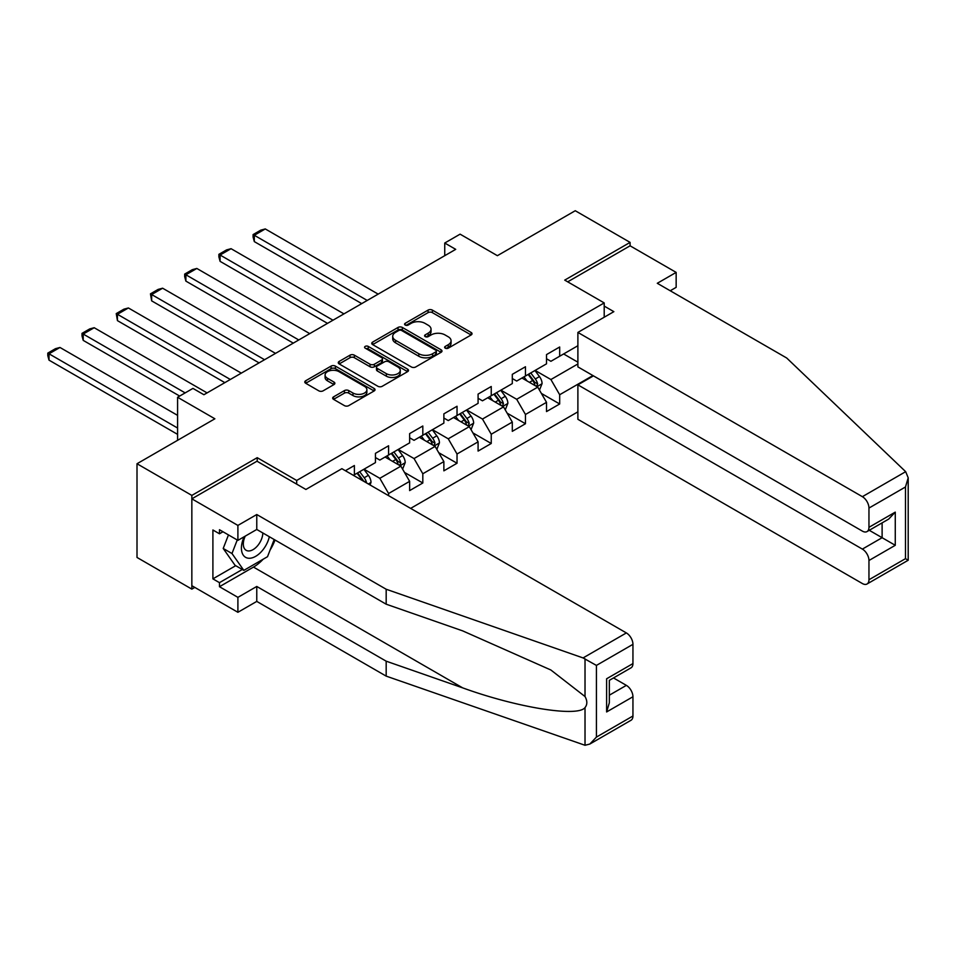 <?xml version="1.0" encoding="UTF-8"?>
<svg xmlns="http://www.w3.org/2000/svg" width="956" height="956" viewBox="0 0 956 956"><rect width="100%" height="100%" fill="white"/><g stroke="black" fill="none" stroke-linecap="round" stroke-linejoin="round"><path stroke-width="1.43" d="M445.245 348.163A2.127 1.231 0 0 0 448.256 348.163L471.141 334.959A3.047 1.757 0 0 0 472.025 333.716A3.047 1.757 0 0 0 471.141 332.473L432.375 310.103A3.047 1.757 0 0 0 428.073 310.103L405.201 323.307A2.127 1.231 0 0 0 404.579 324.18A2.127 1.231 0 0 0 405.201 325.052A2.127 1.231 0 0 0 408.212 325.052L411.176 323.331A9.739 5.628 0 0 1 424.954 323.331L428.18 325.207A9.739 5.628 0 0 1 431.036 329.175A9.739 5.628 0 0 1 428.18 333.154L425.217 334.863A2.127 1.231 0 0 0 424.595 335.735A2.127 1.231 0 0 0 425.217 336.608A2.127 1.231 0 0 0 428.24 336.608L431.192 334.899A9.739 5.628 0 0 1 444.97 334.899L448.209 336.763A9.739 5.628 0 0 1 451.065 340.742A9.739 5.628 0 0 1 448.209 344.722L445.245 346.43A2.127 1.231 0 0 0 444.624 347.291A2.127 1.231 0 0 0 445.245 348.163L445.245 346.43M333.56 396.86A3.047 1.757 0 0 0 332.664 398.102A3.047 1.757 0 0 0 333.56 399.345L344.435 405.631A3.047 1.757 0 0 0 348.737 405.631L374.143 390.956A3.047 1.757 0 0 0 375.039 389.713A3.047 1.757 0 0 0 374.143 388.471L335.389 366.1A3.047 1.757 0 0 0 331.087 366.1L305.681 380.763A3.047 1.757 0 0 0 304.785 382.006A3.047 1.757 0 0 0 305.681 383.248L318.814 390.837A3.047 1.757 0 0 0 323.116 390.837L333.991 384.551A3.047 1.757 0 0 0 334.875 383.308A3.047 1.757 0 0 0 333.991 382.065L327.478 378.313A8.15 4.708 0 0 1 325.088 374.979A8.15 4.708 0 0 1 330.119 370.641A8.15 4.708 0 0 1 338.998 371.657L364.511 386.391A8.15 4.708 0 0 1 366.889 389.713A8.15 4.708 0 0 1 361.87 394.063A8.15 4.708 0 0 1 352.991 393.036L348.737 390.586A3.047 1.757 0 0 0 344.435 390.586L333.56 396.86L333.56 399.345L344.435 393.119L344.435 390.586M670.228 290.767L676.155 287.35L676.155 272.4L630.088 245.811L630.088 242.394L575.249 210.726L497.383 255.682L460.099 234.16L444.743 243.027L455.713 249.349L203.903 394.732L192.945 388.399L177.589 397.266L177.589 440.322M257.212 461.342L257.212 457.673L191.845 495.411L137.007 463.744L214.873 418.788L177.589 397.266M257.212 457.673L296.683 480.462L604.204 302.921L604.204 317.225M630.088 242.394L564.721 280.12L604.204 302.921M411.391 366.973A3.047 1.757 0 0 0 415.693 366.973L441.098 352.298A3.047 1.757 0 0 0 441.995 351.055A3.047 1.757 0 0 0 441.098 349.812L402.345 327.442A3.047 1.757 0 0 0 398.043 327.442L372.637 342.105A3.047 1.757 0 0 0 371.741 343.347A3.047 1.757 0 0 0 372.637 344.59L411.391 366.973M366.064 348.629A2.127 1.231 0 0 1 368.227 348.928L368.227 346.395L407.626 369.147A3.047 1.757 0 0 1 408.511 370.39A3.047 1.757 0 0 1 407.626 371.633L382.221 386.296A3.047 1.757 0 0 1 377.907 386.296L339.153 363.925L339.153 361.44A3.047 1.757 0 0 0 338.269 362.683A3.047 1.757 0 0 0 339.153 363.925M339.153 361.44L350.027 355.154A3.047 1.757 0 0 1 354.329 355.154L370.056 364.236A3.047 1.757 0 0 0 374.358 364.236L381.575 360.065A3.047 1.757 0 0 0 382.46 358.823A3.047 1.757 0 0 0 381.575 357.58L365.204 348.139A2.127 1.231 0 0 1 364.583 347.267A2.127 1.231 0 0 1 365.897 346.132A2.127 1.231 0 0 1 368.227 346.395M191.845 495.411L191.845 589.123L137.007 557.456L137.007 463.744M296.683 484.142L296.683 480.462M410.638 508.389L577.89 411.833M577.89 345.725L559.678 356.23L559.678 346.992L546.521 354.592L546.521 363.83L525.465 375.995L525.465 366.745L512.297 374.346L512.297 383.583L491.241 395.748L491.241 386.499L478.084 394.099L478.084 403.348L457.028 415.502L457.028 406.252L443.871 413.852L443.871 423.102L422.815 435.255L422.815 426.006L409.646 433.606L409.646 442.855L388.59 455.008L388.59 445.771L375.433 453.359L375.433 462.608L354.377 474.762L354.377 465.524L345.379 470.711M592.911 375.553L559.678 394.732L559.678 403.982L546.521 411.57L546.521 402.333L525.465 414.486L525.465 423.735L512.297 431.335L512.297 422.086L491.241 434.239L491.241 443.488L478.084 451.089L478.084 441.839L457.028 454.004L457.028 463.242L443.871 470.842L443.871 461.593L422.815 473.758L422.815 482.995L409.646 490.595L409.646 481.346L388.59 493.511L388.59 495.662M354.377 474.762L353.385 475.335M385.089 457.04L400.875 466.158L379.819 478.311L364.021 469.193M375.433 457.542L379.819 460.075L388.59 455.008M379.819 478.311L388.59 493.511M400.875 466.158L409.646 481.346M419.302 437.286L435.1 446.404L414.032 458.557L398.246 449.44M409.646 437.788L414.032 440.322L422.815 435.255M414.032 458.557L422.815 473.758M435.1 446.404L443.871 461.593M453.514 417.521L469.312 426.651L448.256 438.804L432.459 429.686M443.871 418.035L448.256 420.568L457.028 415.502M448.256 438.804L457.028 454.004M469.312 426.651L478.084 441.839M487.739 397.768L503.525 406.886L482.469 419.051L466.683 409.933M478.084 398.282L482.469 400.815L491.241 395.748M482.469 419.051L491.241 434.239M503.525 406.886L512.297 422.086M521.952 378.014L537.75 387.132L516.694 399.297L500.896 390.168M512.297 378.528L516.694 381.05L525.465 375.995M516.694 399.297L525.465 414.486M537.75 387.132L546.521 402.333M577.89 363.961L550.907 379.532L535.109 370.414M563.634 353.959L577.89 362.193M546.521 358.763L550.907 361.296L559.678 356.23M550.907 379.532L559.678 394.732M191.845 589.123L194.809 587.414M444.743 243.027L444.743 255.682M541.371 393.406L559.678 403.982M507.146 413.159L525.465 423.735M472.933 432.913L491.241 443.488M438.708 452.666L457.028 463.242M404.496 472.419L422.815 482.995M446.094 348.462L448.209 347.255A9.739 5.628 0 0 0 451.065 343.276L451.065 340.742M431.036 329.175L431.036 331.708A9.739 5.628 0 0 1 428.18 335.687L426.077 336.906M471.093 334.982L432.375 312.636A3.047 1.757 0 0 0 428.073 312.636L406.049 325.351M441.063 352.322L402.345 329.975A3.047 1.757 0 0 0 398.043 329.975L372.673 344.614M435.721 351.928A2.127 1.231 0 0 0 436.342 351.055A2.127 1.231 0 0 0 435.721 350.183L401.699 330.549A2.127 1.231 0 0 0 398.688 330.549L395.569 332.353A9.739 5.628 0 0 0 392.713 336.321A9.739 5.628 0 0 0 395.569 340.3L418.812 353.732A9.739 5.628 0 0 0 432.602 353.732L435.721 351.928L435.721 354.461A2.127 1.231 0 0 0 436.342 353.589L436.342 351.055M392.713 336.321L392.713 338.854A9.739 5.628 0 0 0 395.569 342.834L395.569 340.3M435.721 354.461L432.602 356.265A9.739 5.628 0 0 1 418.812 356.265L395.569 342.834M339.201 363.949L350.027 357.687L350.027 355.154M382.46 358.823L382.46 361.356A3.047 1.757 0 0 1 381.575 362.599L374.358 366.769A3.047 1.757 0 0 1 370.056 366.769L354.329 357.687A3.047 1.757 0 0 0 350.027 357.687M368.227 348.928L407.579 371.657M386.355 373.653A8.15 4.708 0 0 0 395.234 374.668A8.15 4.708 0 0 0 400.265 370.319A8.15 4.708 0 0 0 397.875 366.996L388.889 361.81A3.047 1.757 0 0 0 384.587 361.81L377.369 365.969A3.047 1.757 0 0 0 376.485 367.212A3.047 1.757 0 0 0 377.369 368.454L386.355 373.653L386.355 376.186A8.15 4.708 0 0 0 395.234 377.202A8.15 4.708 0 0 0 400.265 372.852L400.265 370.319M376.485 367.212L376.485 369.745A3.047 1.757 0 0 0 377.369 370.988L377.369 368.454M386.355 376.186L377.369 370.988M366.889 389.713L366.889 392.247A8.15 4.708 0 0 1 361.87 396.597A8.15 4.708 0 0 1 352.991 395.569L348.737 393.119A3.047 1.757 0 0 0 344.435 393.119M325.088 374.979L325.088 377.512A8.15 4.708 0 0 0 327.478 380.846L327.478 378.313M333.943 384.575L327.478 380.846M374.107 390.98L335.389 368.634A3.047 1.757 0 0 0 331.087 368.634L305.717 383.272M539.483 390.132L542.088 383.559A8.222 4.744 -120 0 0 539.471 376.568L534.942 370.522M367.212 300.447L254.308 235.272L265.278 228.938L378.17 294.125M527.043 380.954L523.972 376.855M254.308 241.605L253.101 237.112L253.101 234.579L254.308 235.272L254.308 241.605L361.726 303.614M536.471 386.403L537.654 383.918A8.222 4.744 -120 0 0 535.3 378.97L530.771 372.924M528.716 374.119L533.735 380.823A4.183 2.414 60 0 1 534.5 382.089L537.654 383.918M528.142 374.441L532.659 380.488A8.222 4.744 60 0 1 535.013 385.435M253.101 234.579L260.785 230.145L265.278 228.938M244.186 536.734A20.16 11.639 120 0 0 248.548 558.232A20.16 11.639 120 0 0 269.329 536.722M245.262 536.113A13.802 7.971 120 0 0 246.17 550.309A13.802 7.971 120 0 0 248.19 550.943A13.802 7.971 120 0 0 262.828 532.97M274.181 539.519L267.513 556.703L243.828 570.374L235.056 565.307L223.214 548.469L228.472 534.918M243.828 570.374L231.985 553.524L237.243 539.985M223.214 548.469L231.985 553.524M905.667 471.678L908.2 477.809L905.475 486.986L868.956 508.066A9.309 5.378 -120 0 0 862.372 496.678L905.667 471.678L786.704 358.01L657.286 283.287L676.155 272.4M593.461 375.863L577.89 384.85L577.89 419.302L862.372 583.542A9.309 5.378 -120 0 0 867.02 584.008A9.309 5.378 -120 0 0 868.956 579.754L868.956 560.503A9.309 5.378 -120 0 0 862.372 549.103L882.113 537.702L895.27 545.302L868.956 560.503M577.89 384.85L862.372 549.103M604.204 306.087L613.86 311.656L577.89 332.425L577.89 366.877L862.372 531.118A9.309 5.378 -120 0 0 867.02 531.584A9.309 5.378 -120 0 0 868.956 527.318L868.956 508.066M577.89 332.425L862.372 496.678M630.088 245.811L567.685 281.841M869.267 530.293L882.113 537.702L882.113 522.872M868.956 527.318L895.27 512.129L888.698 519.072L867.02 531.584M868.956 579.754L905.475 558.663L906.862 559.463M263.151 559.224A34.894 20.148 -60 0 1 253.483 567.087L219.474 586.709L237.901 597.357L256.77 586.458L386.176 661.182L386.176 676.119L585.024 745.274L589.84 744.043L596.425 737.1L632.944 716.008A9.309 5.378 60 0 1 631.008 720.274L589.84 744.043M386.176 661.182L462.668 687.866C517.005 707.607 577.878 717.406 585.024 707.571C587.414 704.572 587.414 700.891 585.024 696.542L550.859 669.989L462.668 630.876L386.176 604.192L256.77 529.469L237.901 540.367L219.474 529.732L219.474 533.783L212.901 529.983L212.901 578.858L219.474 582.658L242.298 569.489M237.901 597.357L237.901 612.294L191.845 585.705L191.845 498.829L256.985 461.21L305.896 489.46L341.878 468.691L626.359 632.932A9.309 5.378 60 0 1 632.944 644.332L632.944 663.583A9.309 5.378 60 0 1 631.008 667.838L609.342 680.349L609.342 702.78L606.618 711.957L606.618 678.772C610.167 680.827 610.167 680.827 606.618 678.772L632.944 663.583M256.77 586.458L256.77 601.408L237.901 612.294M386.176 676.119L256.77 601.408M632.944 644.332L596.425 665.412L583.064 657.931L386.176 589.243L256.77 514.531L237.901 525.418L237.901 540.367M237.901 525.418L191.845 498.829M219.474 586.709L219.474 582.658M256.77 514.531L256.77 529.469M386.176 589.243L386.176 604.192M609.342 695.191L626.359 685.368A9.309 5.378 60 0 1 632.944 696.757L632.944 716.008M626.359 685.368L613.513 677.947M275.029 540.02A34.894 20.148 -60 0 1 270.082 550.094M222.987 531.751L219.474 533.783M212.901 578.858L235.714 565.689M505.258 409.897L507.875 403.312A8.222 4.744 -120 0 0 505.246 396.322L500.717 390.275M332.987 320.212L220.095 255.025L231.065 248.691L343.957 313.879M492.83 400.707L489.759 396.609M220.095 261.358L218.888 256.865L218.888 254.332L220.095 255.025L220.095 261.358L327.502 323.367M502.259 406.157L503.43 403.671A8.222 4.744 -120 0 0 501.075 398.724L496.558 392.677M494.491 393.872L499.51 400.576A4.183 2.414 60 0 1 500.275 401.843L503.43 403.671M493.917 394.207L498.446 400.241A8.222 4.744 60 0 1 500.801 405.189M218.888 254.332L226.56 249.898L231.065 248.691M471.045 429.65L473.65 423.078A8.222 4.744 -120 0 0 471.033 416.075L466.504 410.028M298.774 339.966L185.882 274.778L196.84 268.457L309.744 333.632M458.605 420.473L455.534 416.362M185.882 281.112L184.675 276.619L184.675 274.085L185.882 274.778L185.882 281.112L293.289 343.132M468.034 425.91L469.217 423.424A8.222 4.744 -120 0 0 466.863 418.477L462.334 412.43M460.278 413.625L465.297 420.329A4.183 2.414 60 0 1 466.062 421.596L469.217 423.424M459.705 413.96L464.234 419.995A8.222 4.744 60 0 1 466.588 424.942M184.675 274.085L192.347 269.652L196.84 268.457M436.832 449.404L439.437 442.831A8.222 4.744 -120 0 0 436.808 435.828L432.279 429.782M264.549 359.719L151.657 294.544L162.628 288.21L275.519 353.385M424.392 440.226L421.321 436.115M151.657 300.865L150.451 293.839L151.657 294.544L151.657 300.865L259.076 362.886M433.821 445.663L434.992 443.178A8.222 4.744 -120 0 0 432.65 438.23L428.121 432.196M426.053 433.379L431.084 440.083A4.183 2.414 60 0 1 431.837 441.361L434.992 443.178M425.48 433.713L430.009 439.76A8.222 4.744 60 0 1 432.363 444.695M150.451 293.839L158.134 289.405L162.628 288.21M402.607 469.157L405.213 462.585A8.222 4.744 -120 0 0 402.596 455.582L398.066 449.535M230.336 379.472L117.445 314.297L128.403 307.963L241.306 373.139M390.179 459.979L387.096 455.869M117.445 320.63L116.238 313.592L117.445 314.297L117.445 320.63L224.851 382.639M399.608 465.417L400.779 462.931A8.222 4.744 -120 0 0 398.425 457.996L393.896 451.949M391.841 453.132L396.86 459.836A4.183 2.414 60 0 1 397.624 461.115L400.779 462.931M391.267 453.467L395.796 459.513A8.222 4.744 60 0 1 398.15 464.449M116.238 313.592L123.91 309.17L128.403 307.963M370.091 484.979L371 482.338A8.222 4.744 -120 0 0 368.383 475.335L363.854 469.3M185.153 392.892L83.22 334.05L94.19 327.717L207.082 392.892M83.22 340.384L82.013 335.891L82.013 333.357L83.22 334.05L83.22 340.384L179.668 396.059M366.602 482.971L366.566 482.684A8.222 4.744 -120 0 0 364.212 477.749L359.683 471.702M357.628 472.885L362.647 479.601A4.183 2.414 60 0 1 363.411 480.868L366.566 482.684M357.054 473.22L361.583 479.267A8.222 4.744 60 0 1 362.444 480.557M82.013 333.357L89.697 328.924L94.19 327.717M177.589 428.037L49.007 353.804L59.977 347.47L177.589 415.37M49.007 360.137L47.8 355.644L47.8 353.111L49.007 353.804L49.007 360.137L177.589 434.371M47.8 353.111L55.472 348.677L59.977 347.47M448.209 347.255L448.209 344.722M425.217 336.608L425.217 334.863M428.18 335.687L428.18 333.154M405.201 325.052L405.201 323.307M428.073 312.636L428.073 310.103M432.375 312.636L432.375 310.103M471.141 334.959L471.141 332.473M372.637 344.59L372.637 342.105M398.043 329.975L398.043 327.442M402.345 329.975L402.345 327.442M441.098 352.298L441.098 349.812M418.812 356.265L418.812 353.732M432.602 356.265L432.602 353.732M354.329 357.687L354.329 355.154M370.056 366.769L370.056 364.236M374.358 366.769L374.358 364.236M381.575 362.599L381.575 360.065M407.626 371.633L407.626 369.147M348.737 393.119L348.737 390.586M352.991 395.569L352.991 393.036M333.991 384.551L333.991 382.065M305.681 383.248L305.681 380.763M331.087 368.634L331.087 366.1M335.389 368.634L335.389 366.1M374.143 390.956L374.143 388.471M536.937 386.666L542.04 383.726M535.3 378.97L539.471 376.568M529.445 382.34L532.659 380.488M905.475 558.663L905.475 486.986M895.27 512.129L895.27 545.302M585.024 745.274L585.024 707.571M585.024 696.542L585.024 658.839M596.425 665.412L596.425 737.1M632.944 696.757L606.618 711.957M583.064 657.931L626.359 632.932M253.483 567.087L462.668 687.866M502.713 406.42L507.815 403.48M501.075 398.724L505.246 396.322M495.232 402.106L498.446 400.241M468.5 426.173L473.602 423.233M466.863 418.477L471.033 416.075M461.019 421.859L464.234 419.995M434.287 445.926L439.378 442.987M432.65 438.23L436.808 435.828M426.794 441.612L430.009 439.76M400.062 465.692L405.165 462.74M398.425 457.996L402.596 455.582M392.581 461.366L395.796 459.513M368.371 483.987L370.952 482.493M364.212 477.749L368.383 475.335M360.89 479.661L361.583 479.267M908.2 477.809L908.2 560.24L867.02 584.008"/></g></svg>
